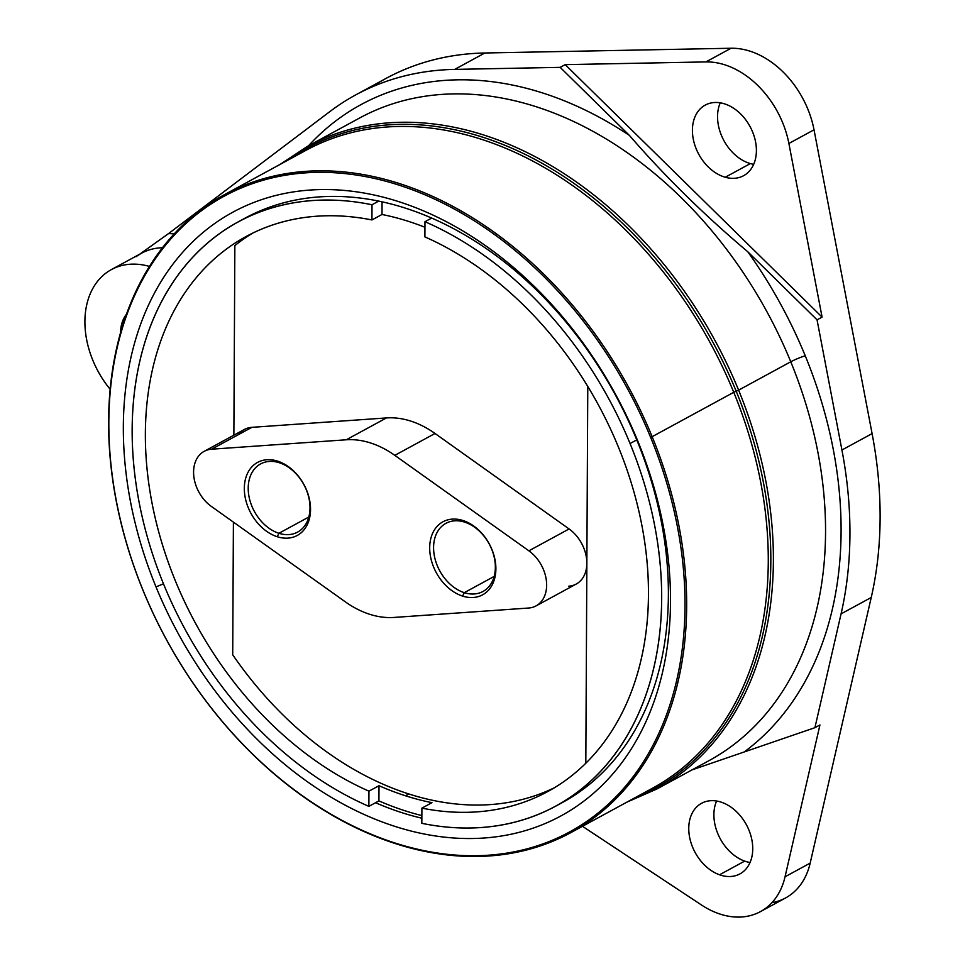<?xml version="1.0" encoding="UTF-8"?>
<svg xmlns="http://www.w3.org/2000/svg" width="965" height="965" viewBox="0 0 965 965"><rect width="100%" height="100%" fill="white"/><g stroke="black" fill="none" stroke-linecap="round" stroke-linejoin="round"><path stroke-width="1.45" d="M105.861 273.155A83.123 60.3 61.5 0 1 149.394 266.412A83.123 60.3 -118.5 0 0 111.373 269.597A83.123 60.3 -118.5 0 0 105.861 273.155A83.123 60.3 -118.5 0 0 105.294 382.924A83.123 60.3 61.5 0 1 105.861 273.155M110.107 389.233A83.123 60.3 61.5 0 1 105.294 382.924A83.123 60.3 -118.5 0 0 110.107 389.233M126.343 314.409A38.335 27.804 -118.5 0 0 120.565 332.491A38.335 27.804 61.5 0 1 126.343 314.409M771.891 902.697A83.123 60.3 -118.5 0 0 810.178 863.108L871.238 597.48A387.906 281.382 -118.5 0 0 872.095 433.611L814.026 129.805A83.123 60.3 -118.5 0 0 731.048 48.25L484.852 52.991A387.906 281.382 -118.5 0 0 371.127 87.333M750.372 163.58A40.18 29.143 61.5 0 1 720.252 102.821A40.18 29.143 -118.5 0 0 750.372 163.58L725.234 177.246A40.18 29.143 61.5 0 1 694.185 142.953A40.18 29.143 61.5 0 1 705.21 105.113A40.18 29.143 61.5 0 1 723.581 103.569A40.18 29.143 61.5 0 1 754.63 137.862A40.18 29.143 61.5 0 1 743.605 175.702A40.18 29.143 61.5 0 1 725.234 177.246L750.372 163.58A40.18 29.143 -118.5 0 0 753.689 164.327A40.18 29.143 61.5 0 1 750.372 163.58M750.034 862.505A40.18 29.143 61.5 0 1 744.678 861.106A40.18 29.143 61.5 0 1 716.597 801.01A40.18 29.143 -118.5 0 0 744.678 861.106A40.18 29.143 -118.5 0 0 750.034 862.505M137.886 255.46L141.541 253.204A83.123 60.3 61.5 0 1 162.409 247.74A83.123 60.3 -118.5 0 0 141.541 253.204A83.123 60.3 -118.5 0 0 136.017 256.762M355.711 94.908A387.906 281.382 -118.5 0 0 329.97 111.506A387.906 281.382 61.5 0 1 454.696 69.396A387.906 281.382 -118.5 0 0 355.711 94.908L385.867 78.503A387.906 281.382 61.5 0 1 484.852 52.991L454.696 69.396L560.17 67.357L629.409 135.414C664.921 176.366 704.39 215.159 747.815 251.793C704.39 215.159 664.921 176.366 629.409 135.414L560.17 67.357L565.201 64.631L560.17 67.357L454.696 69.396L484.852 52.991L731.048 48.25L705.91 61.917L731.048 48.25A83.123 60.3 61.5 0 1 814.026 129.805L788.888 143.471A83.123 60.3 -118.5 0 0 705.91 61.917L565.201 64.631L822.083 317.111L817.053 319.849L747.815 251.793A376.82 273.336 61.5 0 1 805.244 355.783A376.82 273.336 61.5 0 1 745.197 751.228A376.82 273.336 -118.5 0 0 805.244 355.783A376.82 273.336 -118.5 0 0 747.815 251.793L817.053 319.849L841.926 450.004L817.053 319.849L822.083 317.111L788.888 143.471L814.026 129.805L872.095 433.611L841.926 450.004A387.906 281.382 61.5 0 1 841.07 613.873A387.906 281.382 -118.5 0 0 841.926 450.004L872.095 433.611A387.906 281.382 61.5 0 1 871.238 597.48L841.07 613.873L814.918 727.682L691.977 769.901L814.918 727.682L819.936 724.956L785.052 876.775L819.936 724.956L814.918 727.682L841.07 613.873L871.238 597.48L810.178 863.108L785.052 876.775A83.123 60.3 61.5 0 1 701.495 904.989L582.474 826.293L701.495 904.989A83.123 60.3 -118.5 0 0 760.456 911.611A83.123 60.3 -118.5 0 0 785.052 876.775L810.178 863.108A83.123 60.3 61.5 0 1 785.594 897.945L760.456 911.611M168.513 233.614L139.648 254.229L168.513 233.614A94.208 68.334 61.5 0 1 174.134 233.916A94.208 68.334 -118.5 0 0 168.513 233.614L329.97 111.506L168.513 233.614M721.965 802.41A40.18 29.143 61.5 0 1 751.289 837.258A40.18 29.143 61.5 0 1 739.938 873.892A40.18 29.143 61.5 0 1 719.54 874.785L744.678 861.106L719.54 874.785A40.18 29.143 61.5 0 1 690.204 839.924A40.18 29.143 61.5 0 1 701.555 803.302A40.18 29.143 61.5 0 1 721.965 802.41A40.18 29.143 -118.5 0 0 688.781 827.186A40.18 29.143 -118.5 0 0 719.54 874.785A40.18 29.143 -118.5 0 0 752.724 850.008A40.18 29.143 -118.5 0 0 721.965 802.41M359.595 118.02A365.735 265.303 61.5 0 1 790.769 361.779L738.611 390.149A365.735 265.303 -118.5 0 0 307.425 146.391A365.735 265.303 61.5 0 1 738.611 390.149L790.769 361.779A365.735 265.303 61.5 0 1 709.034 760.637A365.735 265.303 -118.5 0 0 790.769 361.779A365.735 265.303 -118.5 0 0 359.595 118.02L307.425 146.391L280.019 164.448M709.034 760.637L656.875 788.996A365.735 265.303 -118.5 0 0 738.611 390.149L736.186 391.223A364.348 264.289 -118.5 0 0 287.075 160.612A364.348 264.289 61.5 0 1 736.186 391.223L738.611 390.149A365.735 265.303 61.5 0 1 656.875 788.996L626.816 802.192M822.083 317.111L565.201 64.631L705.91 61.917A83.123 60.3 61.5 0 1 788.888 143.471L822.083 317.111M725.234 177.246A40.18 29.143 -118.5 0 0 756.391 149.491A40.18 29.143 -118.5 0 0 723.581 103.569A40.18 29.143 -118.5 0 0 692.424 131.324A40.18 29.143 -118.5 0 0 725.234 177.246M629.409 135.414A376.82 273.336 -118.5 0 0 308.486 145.811A376.82 273.336 61.5 0 1 629.409 135.414M805.244 355.783A11.085 1.134 -22.3 0 0 790.769 361.779A11.085 1.134 157.7 0 1 805.244 355.783M633.872 798.357A364.348 264.289 -118.5 0 0 736.186 391.223L733.762 392.309A362.973 263.288 -118.5 0 0 305.845 150.395A362.973 263.288 61.5 0 1 733.762 392.309L736.186 391.223A364.348 264.289 61.5 0 1 633.872 798.357M652.642 788.14A362.973 263.288 -118.5 0 0 733.762 392.309L652.147 436.687A362.973 263.288 -118.5 0 0 224.23 194.785A362.973 263.288 -118.5 0 0 143.122 590.616A362.973 263.288 -118.5 0 0 571.027 832.53A362.973 263.288 -118.5 0 0 652.147 436.687L733.762 392.309A362.973 263.288 61.5 0 1 652.642 788.14L571.027 832.53M232.71 654.801A315.869 229.115 -118.5 0 0 408.822 793.966L405.469 795.775A315.869 229.115 61.5 0 1 379.004 785.703L368.944 791.167A315.869 229.115 61.5 0 1 154.195 513.549A315.869 229.115 61.5 0 1 246.027 236.546A315.869 229.115 61.5 0 1 371.935 219.948L381.995 214.483A315.869 229.115 61.5 0 1 408.472 221.371A315.869 229.115 61.5 0 1 424.95 227.258A315.869 229.115 -118.5 0 0 408.472 221.371A315.869 229.115 -118.5 0 0 381.995 214.483L371.935 219.948A315.869 229.115 -118.5 0 0 145.365 433.454A315.869 229.115 -118.5 0 0 368.944 791.167L379.004 785.703A315.869 229.115 -118.5 0 0 405.469 795.775L408.822 793.966A315.869 229.115 -118.5 0 0 554.429 787.73A315.869 229.115 61.5 0 1 408.822 793.966A315.869 229.115 61.5 0 1 232.71 654.801L233.409 522.125L232.71 654.801M252.806 233.06A315.869 229.115 -118.5 0 0 234.857 245.593A315.869 229.115 61.5 0 1 252.806 233.06M431.958 802.663A315.869 229.115 61.5 0 1 405.469 795.775A315.869 229.115 -118.5 0 0 431.958 802.663L421.91 808.139L431.958 802.663M424.902 236.908A315.869 229.115 61.5 0 1 639.638 514.526A315.869 229.115 61.5 0 1 547.818 791.529A315.869 229.115 61.5 0 1 421.91 808.139A315.869 229.115 -118.5 0 0 648.48 594.621A315.869 229.115 -118.5 0 0 424.902 236.908L424.974 221.709L424.902 236.908M378.919 800.902L379.004 785.703L378.919 800.902L368.871 806.366L368.944 791.167L368.871 806.366A332.491 241.178 61.5 0 1 163.773 584.537A332.491 241.178 61.5 0 1 372.02 204.749L371.935 219.948L372.02 204.749L378.714 201.106L372.02 204.749A332.491 241.178 -118.5 0 0 238.078 221.938A332.491 241.178 -118.5 0 0 163.773 584.537A332.491 241.178 -118.5 0 0 368.871 806.366L378.919 800.902A332.491 241.178 -118.5 0 0 421.862 815.582A332.491 241.178 61.5 0 1 378.919 800.902M382.056 201.818L381.995 214.483L382.056 201.818M238.078 221.938L244.784 218.295A332.491 241.178 61.5 0 1 378.714 201.106A332.491 241.178 61.5 0 1 431.681 218.066L424.974 221.709A332.491 241.178 61.5 0 1 630.061 443.538A332.491 241.178 61.5 0 1 421.826 823.326L421.91 808.139L421.826 823.326A332.491 241.178 -118.5 0 0 555.756 806.137A332.491 241.178 -118.5 0 0 630.061 443.538A332.491 241.178 -118.5 0 0 424.974 221.709L431.681 218.066A332.491 241.178 61.5 0 1 636.767 439.895L630.061 443.538L636.767 439.895A332.491 241.178 61.5 0 1 562.462 802.494L555.756 806.137M143.122 590.616A362.973 263.288 61.5 0 1 260.562 179.623A362.973 263.288 61.5 0 1 652.147 436.687L650.615 437.326A361.791 262.432 -118.5 0 0 260.297 181.094A361.791 262.432 -118.5 0 0 143.23 590.749L143.23 590.749A361.791 262.432 -118.5 0 0 533.548 846.993A361.791 262.432 -118.5 0 0 650.615 437.326L652.147 436.687A362.973 263.288 61.5 0 1 534.707 847.68A362.973 263.288 61.5 0 1 143.122 590.616M421.85 818.211A332.491 241.178 61.5 0 1 375.566 802.723A332.491 241.178 -118.5 0 0 421.85 818.211M650.615 437.326A361.791 262.432 61.5 0 1 533.548 846.993A361.791 262.432 61.5 0 1 143.23 590.749A361.791 262.432 61.5 0 1 260.297 181.094A361.791 262.432 61.5 0 1 650.615 437.326M637.841 441.186A343.576 249.223 -118.5 0 0 267.172 197.861A343.576 249.223 -118.5 0 0 156.004 586.889A343.576 249.223 -118.5 0 0 526.673 830.226A343.576 249.223 -118.5 0 0 637.841 441.186A343.576 249.223 61.5 0 1 526.673 830.226A343.576 249.223 61.5 0 1 156.004 586.889L163.471 583.801L156.004 586.889A343.576 249.223 61.5 0 1 267.172 197.861A343.576 249.223 61.5 0 1 637.841 441.186L636.767 439.895L637.841 441.186M559.085 804.279A332.491 241.178 -118.5 0 0 636.767 439.895A332.491 241.178 -118.5 0 0 431.681 218.066A332.491 241.178 -118.5 0 0 378.714 201.106A332.491 241.178 -118.5 0 0 241.455 220.153M277.232 536.721L278.921 533.283A38.793 28.142 -118.5 0 0 310.006 507.916A38.793 28.142 -118.5 0 0 279.295 462.742L277.63 461.137A41.555 30.144 61.5 0 1 310.537 509.532A41.555 30.144 61.5 0 1 277.232 536.721A41.555 30.144 61.5 0 1 244.326 488.326A41.555 30.144 61.5 0 1 277.63 461.137L279.295 462.742A38.793 28.142 -118.5 0 0 248.21 488.121A38.793 28.142 -118.5 0 0 278.921 533.283L277.232 536.721A41.555 30.144 -118.5 0 0 310.537 509.532A41.555 30.144 -118.5 0 0 277.63 461.137A41.555 30.144 -118.5 0 0 244.326 488.326A41.555 30.144 -118.5 0 0 277.232 536.721M346.266 439.787A94.208 68.334 61.5 0 1 394.806 455.347L528.88 550.822A33.244 24.113 61.5 0 1 546.648 585.164A33.244 24.113 61.5 0 1 528.579 608.034L393.961 617.443A94.208 68.334 61.5 0 1 345.41 601.895L211.347 506.408A33.244 24.113 61.5 0 1 193.579 472.066A33.244 24.113 61.5 0 1 211.637 449.195L346.266 439.787L386.47 417.929A94.208 68.334 61.5 0 1 435.022 433.478L394.806 455.347A94.208 68.334 -118.5 0 0 346.266 439.787L211.637 449.195L251.853 427.338L386.47 417.929L346.266 439.787M462.597 596.093A41.555 30.144 -118.5 0 0 495.889 568.916A41.555 30.144 -118.5 0 0 462.995 520.521A41.555 30.144 -118.5 0 0 429.69 547.71A41.555 30.144 -118.5 0 0 462.597 596.093L464.286 592.667A38.793 28.142 -118.5 0 0 495.359 567.287A38.793 28.142 -118.5 0 0 464.647 522.125L462.995 520.521A41.555 30.144 61.5 0 1 495.889 568.916A41.555 30.144 61.5 0 1 462.597 596.093A41.555 30.144 61.5 0 1 429.69 547.71A41.555 30.144 61.5 0 1 462.995 520.521L464.647 522.125A38.793 28.142 -118.5 0 0 433.575 547.505A38.793 28.142 -118.5 0 0 464.286 592.667L462.597 596.093M278.921 533.283L308.812 517.035L278.921 533.283A38.793 28.142 61.5 0 1 249.766 499.882A38.793 28.142 61.5 0 1 260.574 463.936A38.793 28.142 61.5 0 1 279.295 462.742A38.793 28.142 61.5 0 1 308.45 496.143A38.793 28.142 61.5 0 1 297.642 532.101A38.793 28.142 61.5 0 1 278.921 533.283M204.17 451.343L244.386 429.473A33.244 24.113 61.5 0 1 251.853 427.338L211.637 449.195A33.244 24.113 -118.5 0 0 204.17 451.343A33.244 24.113 -118.5 0 0 193.893 476.987A33.244 24.113 -118.5 0 0 211.347 506.408L345.41 601.895A94.208 68.334 -118.5 0 0 393.961 617.443L528.579 608.034A33.244 24.113 -118.5 0 0 536.045 605.899A33.244 24.113 -118.5 0 0 546.335 580.242A33.244 24.113 -118.5 0 0 528.88 550.822L569.097 528.965A33.244 24.113 61.5 0 1 586.539 558.385A33.244 24.113 61.5 0 1 576.262 584.03L536.045 605.899M394.806 455.347L435.022 433.478L569.097 528.965L528.88 550.822L394.806 455.347M464.286 592.667L494.177 576.419L464.286 592.667A38.793 28.142 61.5 0 1 435.131 559.266A38.793 28.142 61.5 0 1 445.939 523.319A38.793 28.142 61.5 0 1 464.647 522.125A38.793 28.142 61.5 0 1 493.803 555.526A38.793 28.142 61.5 0 1 482.995 591.473A38.793 28.142 61.5 0 1 464.286 592.667M233.868 435.191L234.857 245.593L233.868 435.191M587.781 386.47L585.815 763.255L587.781 386.47M568.795 586.177A33.244 24.113 -118.5 0 0 586.853 563.307A33.244 24.113 -118.5 0 0 569.097 528.965L435.022 433.478A94.208 68.334 -118.5 0 0 386.47 417.929L251.853 427.338A33.244 24.113 -118.5 0 0 238.524 434.576M141.541 253.204L111.373 269.597M305.845 150.395L224.23 194.785"/></g></svg>
